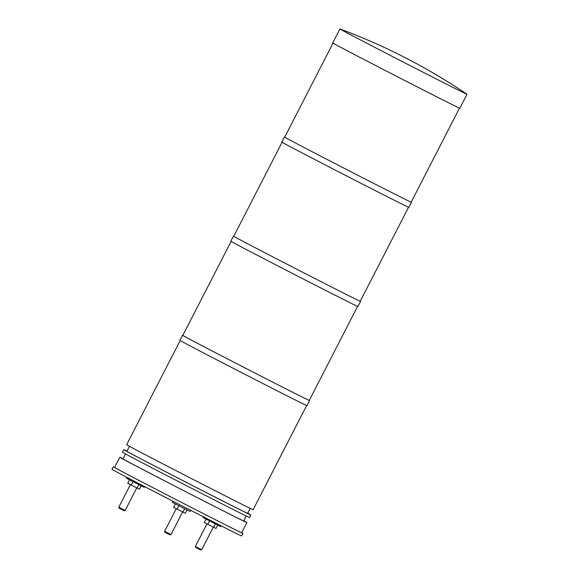<?xml version="1.0" encoding="UTF-8"?>
<svg xmlns="http://www.w3.org/2000/svg" width="579" height="579" viewBox="0 0 579 579"><rect width="100%" height="100%" fill="white"/><g stroke="black" fill="none" stroke-linecap="round" stroke-linejoin="round"><path stroke-width="0.87" d="M201.695 549.746L195.34 546.482L195.644 547.423L199.719 549.536L200.754 550.05L201.695 549.746L213.311 527.143M125.144 510.483L118.789 507.218L119.093 508.159L120.627 508.97L124.195 510.787L125.144 510.483L136.76 487.88M164.928 532.26L170.023 534.88L170.964 534.576L182.58 511.974M164.639 531.319L170.964 534.576M206.066 519.095L204.322 522.49L207.81 524.321L215.989 528.468L217.726 525.088M129.508 479.832L127.764 483.219L131.259 485.057L139.43 489.204L141.167 485.824M175.336 503.925L173.591 507.32L177.08 509.151L185.258 513.305L186.995 509.925M215.395 523.908L213.644 527.317M209.562 520.912L207.81 524.321M138.837 484.645L137.093 488.046M133.011 481.648L131.259 485.057M184.665 508.738L182.913 512.147M178.831 505.742L177.08 509.151M203.367 516.801L203.019 517.474L217.212 524.827L220.816 526.622L221.2 525.862M126.902 477.349L126.468 478.211L131.817 481.033L144.258 487.352L144.649 486.599M172.868 501.175L172.347 502.348L181.676 507.211L190.086 511.452L190.665 510.316M241.711 532.658A72.882 0.507 -152.8 0 1 242.934 533.404L241.631 535.944A72.882 0.507 -152.8 0 1 215.359 522.902A72.882 0.507 -152.8 0 1 147.529 488.097A72.882 0.507 -152.8 0 1 111.986 469.316L113.296 466.775A72.882 0.507 -152.8 0 1 114.613 467.34M242.934 533.404A72.882 0.507 -152.8 0 1 216.669 520.362A72.882 0.507 -152.8 0 1 148.832 485.549A72.882 0.507 -152.8 0 1 113.296 466.775M119.788 457.265L114.562 467.427A71.449 0.499 27.2 0 0 149.404 485.839A71.449 0.499 27.2 0 0 215.909 519.964A71.449 0.499 27.2 0 0 241.667 532.752L246.893 522.584A71.449 0.499 -152.8 0 1 221.135 509.795A71.449 0.499 -152.8 0 1 154.629 475.67A71.449 0.499 -152.8 0 1 119.788 457.265A71.449 0.499 -152.8 0 1 123.037 458.756M243.781 520.811A71.449 0.499 -152.8 0 1 246.893 522.584M246.256 516.005L243.716 520.948A67.881 0.47 -152.8 0 1 219.246 508.803A67.881 0.47 -152.8 0 1 156.069 476.379A67.881 0.47 -152.8 0 1 122.965 458.894L125.513 453.95M247.703 513.182A71.449 0.499 -152.8 0 1 250.808 514.955L249.506 517.496A71.449 0.499 -152.8 0 1 223.747 504.714A71.449 0.499 -152.8 0 1 157.242 470.582A71.449 0.499 -152.8 0 1 122.401 452.177L123.711 449.637A71.449 0.499 -152.8 0 1 126.96 451.128M250.808 514.955A71.449 0.499 -152.8 0 1 225.057 502.174A71.449 0.499 -152.8 0 1 158.552 468.042A71.449 0.499 -152.8 0 1 123.711 449.637M250.179 508.369L247.631 513.327A67.881 0.47 -152.8 0 1 223.168 501.175A67.881 0.47 -152.8 0 1 159.985 468.758A67.881 0.47 -152.8 0 1 126.888 451.273L129.435 446.315M306.638 405.532L253.103 509.708A71.094 0.499 -152.8 0 1 227.482 496.985A71.094 0.499 -152.8 0 1 161.309 463.034A71.094 0.499 -152.8 0 1 126.642 444.715L180.178 340.539M309.302 400.364A71.449 0.499 -152.8 0 1 309.599 400.567L306.986 405.655A71.449 0.499 -152.8 0 1 281.228 392.866A71.449 0.499 -152.8 0 1 214.722 358.741A71.449 0.499 -152.8 0 1 179.881 340.336L182.494 335.248A71.449 0.499 -152.8 0 1 182.834 335.371M309.599 400.567A71.449 0.499 -152.8 0 1 283.84 387.785A71.449 0.499 -152.8 0 1 217.335 353.66A71.449 0.499 -152.8 0 1 182.494 335.248M357.59 306.4L309.28 400.407A71.094 0.499 -152.8 0 1 283.652 387.684A71.094 0.499 -152.8 0 1 217.48 353.726A71.094 0.499 -152.8 0 1 182.812 335.415L231.13 241.407M360.247 301.225A71.449 0.499 -152.8 0 1 360.543 301.435L357.931 306.523A71.449 0.499 -152.8 0 1 332.18 293.734A71.449 0.499 -152.8 0 1 265.674 259.609A71.449 0.499 -152.8 0 1 230.833 241.197L233.446 236.116A71.449 0.499 -152.8 0 1 233.786 236.232M360.543 301.435A71.449 0.499 -152.8 0 1 334.792 288.653A71.449 0.499 -152.8 0 1 268.287 254.521A71.449 0.499 -152.8 0 1 233.446 236.116M408.535 207.268L360.225 301.275A71.094 0.499 -152.8 0 1 334.604 288.552A71.094 0.499 -152.8 0 1 268.432 254.594A71.094 0.499 -152.8 0 1 233.764 236.283L282.074 142.275M411.199 202.093A71.449 0.499 -152.8 0 1 411.488 202.303L408.875 207.383A71.449 0.499 -152.8 0 1 383.124 194.602A71.449 0.499 -152.8 0 1 316.619 160.47A71.449 0.499 -152.8 0 1 281.778 142.065L284.39 136.984A71.449 0.499 -152.8 0 1 284.73 137.1M411.488 202.303A71.449 0.499 -152.8 0 1 385.737 189.514A71.449 0.499 -152.8 0 1 319.232 155.389A71.449 0.499 -152.8 0 1 284.39 136.984M459.487 108.128L411.177 202.136A71.094 0.499 -152.8 0 1 385.549 189.413A71.094 0.499 -152.8 0 1 319.376 155.462A71.094 0.499 -152.8 0 1 284.709 137.143L333.026 43.136M466.92 94.189A71.449 0.499 -152.8 0 1 467.014 94.268A71.449 0.499 -152.8 0 1 441.256 81.487A71.449 0.499 -152.8 0 1 374.758 47.355A71.449 0.499 -152.8 0 1 339.916 28.95A71.449 0.499 -152.8 0 1 340.032 28.979A597.564 597.564 0 0 1 466.92 94.189M467.014 94.268L459.827 108.251A71.449 0.499 -152.8 0 1 434.076 95.463A71.449 0.499 -152.8 0 1 367.571 61.338A71.449 0.499 -152.8 0 1 332.73 42.933L339.916 28.95M164.914 532.253L164.61 531.312L176.233 508.709M195.34 546.482L206.964 523.872M118.789 507.218L130.405 484.609"/></g></svg>
